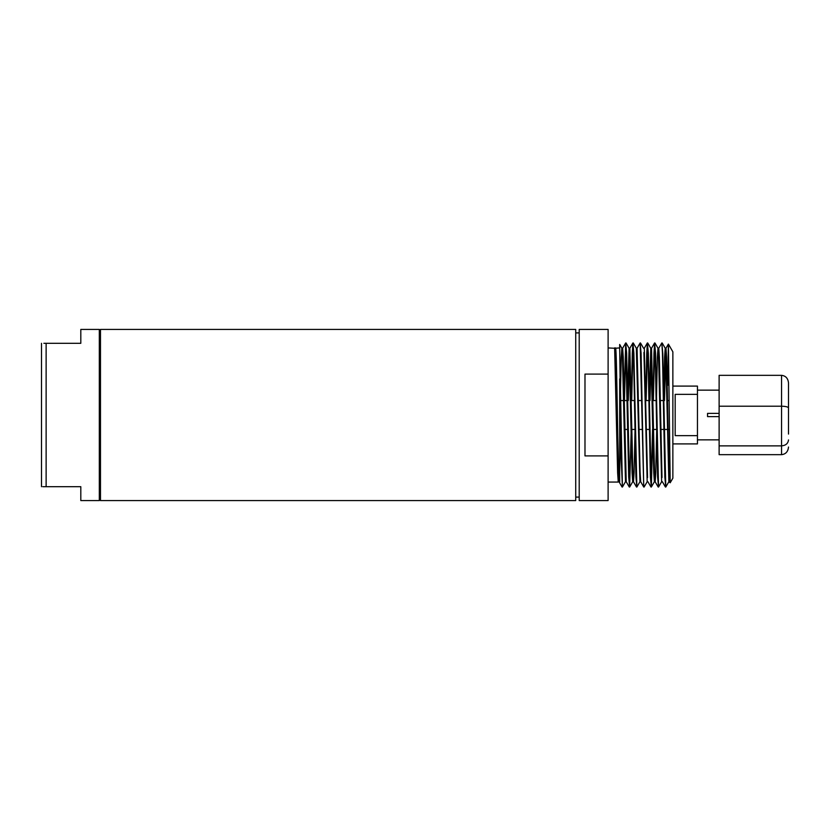 <?xml version="1.0" encoding="UTF-8"?>
<svg xmlns="http://www.w3.org/2000/svg" width="830" height="830" viewBox="0 0 830 830"><rect width="100%" height="100%" fill="white"/><g stroke="black" fill="none" stroke-linecap="round" stroke-linejoin="round"><path stroke-width="1.25" d="M719.122 416.619L707.554 416.619L707.554 413.382L719.122 413.382M672.86 386.095L697.449 386.095L697.449 443.905L672.86 443.905M781.559 375.336L719.122 375.336L719.122 454.664L781.559 454.664L781.559 375.336C785.751 375.824 788.054 378.366 788.5 382.962L788.5 434.08M788.5 390.069L788.5 415M719.122 445.876L781.559 445.876C785.751 445.492 788.054 443.521 788.5 439.931M719.122 406.212L781.559 406.212C785.751 406.316 788.054 406.887 788.5 407.904M697.449 394.354L675.174 394.354L675.174 435.646L697.449 435.646M788.5 447.038C788.054 451.634 785.751 454.176 781.559 454.664M672.86 478.184L672.86 351.816L668.409 344.097L670.194 482.78L672.86 478.184M667.756 385.245L668.389 344.097L665.982 348.268L664.467 400.548M619.678 347.936L622.407 487.044L620.882 451.022L619.678 344.46L619.678 347.936L614.646 348.268L617.634 472.81L618.236 481.753L619.004 481.732L615.424 348.247M618.174 481.649L616.244 415C615.642 378.916 615.04 347.262 614.439 347.936L615.601 347.936C616.202 347.262 616.804 378.916 617.406 415C618.163 461.48 618.931 496.62 619.678 476.627L619.678 378.895L619.678 482.064L619.097 481.649M625.696 342.956L626.64 353.103L629.638 487.044L628.694 476.897L625.696 342.956L624.129 400.548M632.927 342.956L633.871 353.103L636.859 487.044L635.915 476.897L633.529 352.615L632.927 342.956L632.304 353.103L631.391 398.805M641.964 415L640.148 342.956L637.077 348.268L640.096 472.322L640.687 481.732L643.738 487.013L641.964 415M640.148 342.956L641.092 353.103L643.738 487.013M647.379 342.956L648.323 353.103L651.322 487.044L650.378 476.897L647.981 352.615L647.379 342.956L646.757 353.103L645.844 398.805M652.556 429.452L651.156 486.235M654.611 342.956L655.544 353.103L658.543 487.044L657.599 476.897L655.212 352.615L654.611 342.956L653.988 353.103L653.075 398.805M661.832 342.956L662.776 353.103L665.774 487.044L664.83 476.897L662.433 352.615L661.832 342.956L658.75 348.268L658.387 352.418M665.774 487.044L668.856 481.732L665.826 357.678L665.204 348.247L664.602 357.19L663.699 398.805M658.543 487.044L661.624 481.732L658.605 357.678L657.983 348.247L657.381 357.19L656.468 398.805M653.366 400.548L654.766 343.765M651.322 487.044L652.857 431.195M646.134 400.548L647.545 343.765M644.09 487.044L647.172 481.732L643.924 352.418M636.859 487.044L639.94 481.732L636.33 348.268L637.077 348.268M631.682 400.548L633.083 343.765M629.638 487.044L631.174 431.195M624.461 400.548L625.862 343.765M622.407 487.044L625.488 481.732L622.469 357.678L621.846 348.247L621.245 357.19L620.332 398.805M618.63 473.681L618.547 475.798M614.646 348.268L608.11 347.936M608.11 374.102L608.11 329.427L579.205 329.427L579.205 500.573L608.11 500.573L608.11 374.102L584.984 374.102L584.984 455.898L608.11 455.898M575.73 500.573L575.73 329.427L100.472 329.427L100.472 500.573L575.73 500.573M46.127 486.691L80.811 486.691L80.811 500.573L99.32 500.573L99.32 329.427L80.811 329.427L80.811 343.309L46.127 343.309L46.127 486.691L42.776 486.691M43.876 343.309L46.127 343.309M41.5 486.691L41.5 343.309M669.997 478.153L669.592 481.732L669.001 472.322L666.615 357.19L666.013 348.247L665.235 348.268L662.184 342.987M661.998 477.582L659.383 357.19L658.781 348.247L658.014 348.268L654.953 342.987M656.686 431.195L655.773 472.81L655.171 481.753L654.548 472.322L651.529 348.268L654.58 342.987M651.156 352.418L650.014 400.548M647.545 477.582L644.298 348.268L647.348 342.987M635.002 431.195L634.089 472.81L633.487 481.753L632.865 472.322L629.846 348.268L632.896 342.987M629.472 352.418L628.331 400.548M625.488 481.732L626.235 481.732L623.247 357.19L622.645 348.247L622.251 352.418M620.55 431.195L619.678 471.731M669.737 462.092L668.856 481.732L670.194 482.78M654.766 477.582L654.372 481.753L653.77 472.81L650.782 348.268L649.236 398.805M633.083 477.582L632.688 481.753L632.087 472.81L629.099 348.268L627.563 398.805M619.782 429.452L619.678 435.252M618.713 475.798L618.63 477.582M620.363 400.548L623.392 400.548M624.191 400.548L627.262 400.548M631.423 400.548L634.494 400.548M638.644 400.548L641.715 400.548M645.875 400.548L648.946 400.548M653.106 400.548L656.167 400.548M660.327 400.548L663.398 400.548M667.559 400.548L669.188 400.548M697.449 390.142L719.122 390.142M619.678 429.452L620.518 429.452M624.71 429.452L627.75 429.452M631.941 429.452L634.971 429.452M639.173 429.452L642.202 429.452M646.394 429.452L649.423 429.452M653.625 429.452L656.654 429.452M660.846 429.452L663.886 429.452M664.208 429.452L667.279 429.452M668.077 429.452L669.437 429.452M697.449 439.858L719.122 439.858M662.371 481.732L665.421 487.013M651.342 487.013L654.393 481.732L655.14 481.732L658.19 487.013M647.908 481.732L650.969 487.013M629.659 487.013L632.719 481.732L633.456 481.732L636.506 487.013M626.235 481.732L629.285 487.013M619.678 344.46L621.878 348.268L622.614 348.268L625.675 342.987M619.678 482.894L622.054 487.013M647.732 342.987L650.782 348.268L651.529 348.268M640.501 342.987L643.561 348.268M633.28 342.987L636.33 348.268M626.048 342.987L629.099 348.268L629.846 348.268M639.94 481.732L640.687 481.732M618.049 482.064L608.11 482.064M579.205 497.097L575.73 497.097M579.205 332.903L575.73 332.903M100.472 330.589L99.32 330.589M100.472 499.411L99.32 499.411"/></g></svg>
